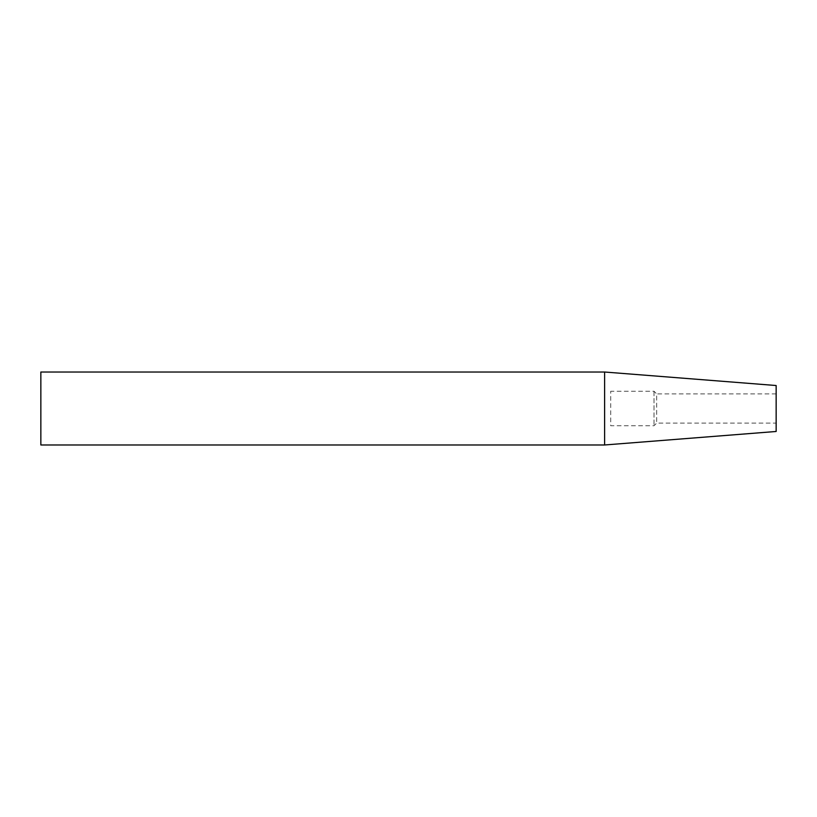 <?xml version="1.0" encoding="UTF-8"?>
<svg xmlns="http://www.w3.org/2000/svg" width="817" height="817" viewBox="0 0 817 817"><rect width="100%" height="100%" fill="white"/><g stroke="black" fill="none" stroke-linecap="round" stroke-linejoin="round"><path stroke-width="0.61" stroke-dasharray="4.08 3.06" d="M776.15 423.094L776.15 393.906L776.15 423.094L656.664 423.094L654.019 425.739L610.707 425.739L610.707 391.261L610.707 425.739M776.15 393.906L656.664 393.906L656.664 423.094L656.664 393.906L654.019 391.261L610.707 391.261M654.019 391.261L654.019 425.739L654.019 391.261M40.85 372.021L40.85 444.979M604.621 372.021L604.621 444.979M776.15 385.522L776.15 431.478"/><path stroke-width="1.23" d="M604.621 444.979L776.15 431.478L776.15 385.522L604.621 372.021L40.85 372.021L40.85 444.979L604.621 444.979L604.621 372.021"/></g></svg>

